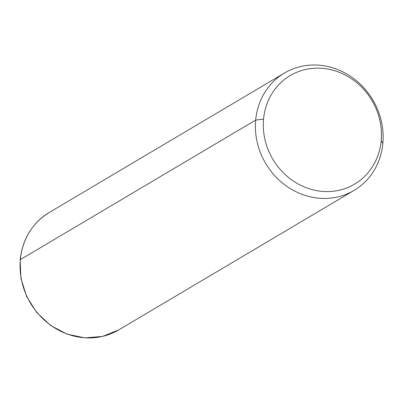 <?xml version="1.0" encoding="UTF-8"?>
<svg xmlns="http://www.w3.org/2000/svg" width="403" height="403" viewBox="0 0 403 403"><rect width="100%" height="100%" fill="white"/><g stroke="black" fill="none" stroke-linecap="round" stroke-linejoin="round"><path stroke-width="0.6" d="M382.85 143.332L381.193 140.612A63.105 57.604 59.3 0 0 327.987 69.089A63.105 57.604 59.3 0 0 263.562 119.117L255.678 120.094A68.223 62.274 -120.7 0 1 325.327 66.006A68.223 62.274 -120.7 0 1 382.85 143.332A68.223 62.274 -120.7 0 1 313.202 197.42A68.223 62.274 -120.7 0 1 255.678 120.094L263.562 119.117A63.105 57.604 59.3 0 0 316.768 190.644A63.105 57.604 59.3 0 0 381.193 140.612L382.85 143.332A68.223 62.274 59.3 0 0 352.373 77.598A68.223 62.274 59.3 0 0 284.478 73.029A68.223 62.274 59.3 0 0 255.678 120.094L20.367 259.592A68.223 62.274 -120.7 0 1 49.166 212.527A68.223 62.274 59.3 0 0 20.367 259.592L255.678 120.094A68.223 62.274 59.3 0 0 286.155 185.828A68.223 62.274 59.3 0 0 354.056 190.397A68.223 62.274 59.3 0 0 382.85 143.332M381.193 140.612A63.105 57.604 -120.7 0 1 316.768 190.644A63.105 57.604 -120.7 0 1 263.562 119.117A63.105 57.604 -120.7 0 1 327.987 69.089A63.105 57.604 -120.7 0 1 381.193 140.612M284.478 73.029L49.166 212.527C32.19 223.161 22.518 238.939 20.15 259.859A3.41 0.866 5.3 0 1 20.367 259.592A3.41 0.866 -174.7 0 0 20.15 259.859L20.951 278.473L26.648 296.512L36.789 312.582L50.592 325.448L66.999 334.107L84.746 337.875L102.463 336.44L118.739 329.891A68.223 62.274 -120.7 0 1 50.843 325.327A68.223 62.274 -120.7 0 1 20.367 259.592A68.223 62.274 59.3 0 0 50.843 325.327A68.223 62.274 59.3 0 0 118.739 329.891L354.056 190.397"/></g></svg>
